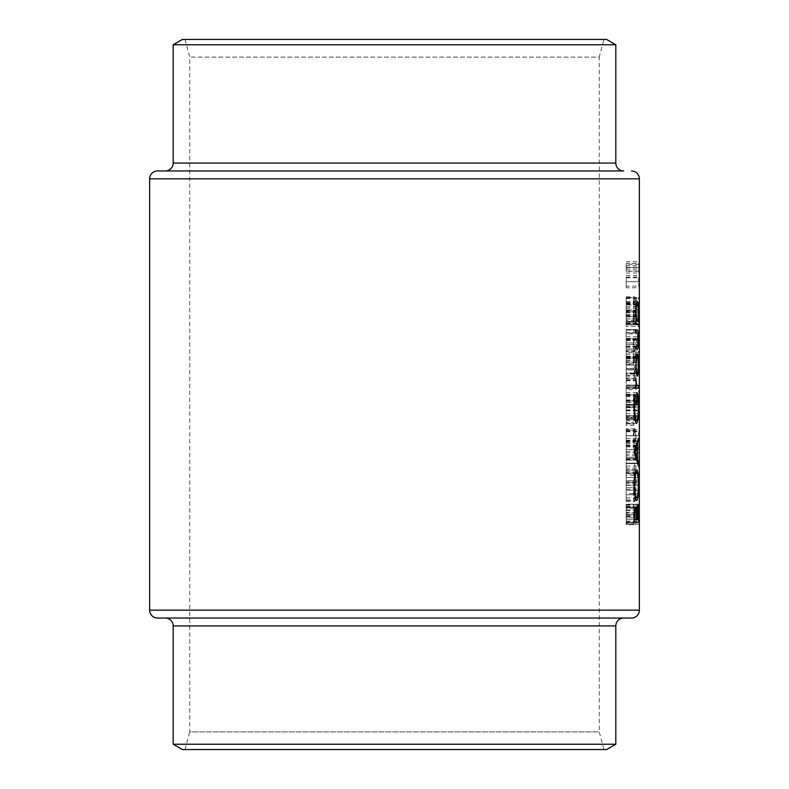 <?xml version="1.0" encoding="UTF-8"?>
<svg xmlns="http://www.w3.org/2000/svg" width="789" height="789" viewBox="0 0 789 789"><rect width="100%" height="100%" fill="white"/><g stroke="black" fill="none" stroke-linecap="round" stroke-linejoin="round"><path stroke-width="0.59" stroke-dasharray="3.94 2.96" d="M165.295 170.947L157.534 170.947M173.185 44.766L615.814 44.766M182.387 39.45L606.613 39.45M185.02 39.45L189.755 57.114L189.755 731.886L599.245 731.886L599.245 57.114L189.755 57.114L599.245 57.114L603.979 39.45L185.02 39.45L603.979 39.45M623.704 618.053L165.295 618.053L623.704 618.053M185.02 749.55L189.755 731.886L599.245 731.886L603.979 749.55L185.02 749.55L603.979 749.55M639.06 287.788L638.409 281.732L639.06 275.489L639.06 287.788L626.2 287.788L626.2 281.732L638.409 281.732M633.36 524.606L633.36 522.969L635.934 521.243L633.36 514.684L635.924 507.791L633.36 506.055L633.36 504.427L636.733 506.834L634.07 514.517L636.733 522.219L633.36 524.606L626.2 524.606L626.2 522.219L636.733 522.219M639.06 349.024L638.409 342.968L639.06 336.725L639.06 349.024L626.2 349.024L626.2 344.546L636.526 344.546C636.368 341.065 635.934 339.546 635.224 339.97L634.336 340.661L633.675 344.546C633.942 348.048 634.455 349.537 635.224 349.024C635.934 349.527 636.368 348.038 636.526 344.546M639.337 373.01L638.449 369.666L639.337 369.666L639.337 373.01L626.2 373.01L626.2 369.666L639.337 369.666M636.802 482.395L635.964 482.395L635.964 484.712L635.687 482.395L633.36 482.395L633.36 480.767L635.687 480.767L635.687 478.45L636.802 482.395L626.2 482.395L635.964 482.395M635.007 470.096L634.642 463.143L635.007 470.096L626.2 470.096L634.642 470.096M636.003 435.646L635.628 440.686L634.75 442.501C633.902 442.156 633.419 439.868 633.311 435.646C633.419 431.445 633.902 429.167 634.75 428.812L635.628 430.626L636.003 435.646L626.2 435.646L626.2 430.626L635.628 430.626M636.003 417.095L635.747 418.604L635.747 415.596L636.003 417.095L626.2 417.095L633.971 417.095L633.646 418.604L633.311 417.095L633.646 415.596L633.971 417.095M639.337 524.143L639.307 515.759L638.409 522.525L639.337 513.008L639.337 524.143L626.2 524.143L639.307 524.143M639.337 493.628L638.449 490.275L639.337 490.275L639.337 493.628L626.2 493.628L626.2 490.275L639.337 490.275M639.06 469.633L638.409 463.587L639.06 457.344L639.06 469.633L626.2 469.633L626.2 463.587L638.409 463.587M639.06 441.801L638.409 435.755L639.06 429.512L639.06 441.801L626.2 441.801L626.2 435.755L638.409 435.755M638.449 400.743L638.449 399.126L639.258 399.126L638.449 386.827L639.337 386.827L639.337 388.454L638.745 388.454L639.337 400.743L626.2 400.743L639.337 400.743M636.733 394.944L636.733 402.37L635.224 404.224L634.632 395.871L633.675 400.467L634.366 406.079L633.261 400.565C633.35 396.62 633.804 394.52 634.622 394.253C635.313 394.421 635.678 396.325 635.727 399.944L635.668 402.074L636.447 401.098L636.733 394.944L626.2 394.944L636.447 394.944M636.802 368.601L634.267 378.483L634.267 369.893L633.36 369.893L633.36 368.276L634.267 368.276L634.267 366.185L634.642 368.276L636.802 368.276L626.2 368.601L636.802 368.276M635.224 350.641C634.228 351.204 633.577 349.192 633.261 344.596C633.567 339.951 634.218 337.87 635.224 338.353C636.121 337.87 636.654 339.951 636.802 344.596C636.644 349.192 636.121 351.204 635.224 350.641L626.2 350.641L626.2 344.596L633.261 344.596M635.845 320.492L636.526 316.3L635.934 312.375L633.36 322.809L633.36 310.521L633.774 318.934L635.954 310.748L636.802 316.211C636.762 319.861 636.447 321.823 635.845 322.119L635.845 320.492L626.2 320.492L626.2 322.119L635.845 322.119M636.733 297.532L636.733 304.948L635.224 306.803L634.632 298.459L633.675 303.045L634.366 308.657L633.261 303.144C633.35 299.199 633.804 297.098 634.622 296.832C635.313 296.999 635.678 298.903 635.727 302.522L635.668 304.653L636.447 303.686L636.733 297.532L626.2 297.532L636.447 297.532M636.733 332.879L636.447 331.163L633.36 331.163L633.36 329.536L636.733 329.536L636.733 332.879L626.2 332.879L626.2 329.536L636.733 329.536M635.845 362.24L636.526 358.048L635.934 354.123L633.36 364.557L633.36 352.269L633.774 360.691L635.954 352.496L636.802 357.969C636.762 361.609 636.447 363.581 635.845 363.867L635.845 362.24L626.2 362.24L626.2 363.867L635.845 363.867M636.733 388.553L636.447 386.827L633.36 386.827L633.36 385.21L636.733 385.21L636.733 388.553L626.2 388.553L626.2 385.21L636.733 385.21M638.449 419.304L639.051 404.461L639.337 419.304L626.2 419.304L639.337 419.304M639.06 455.717L638.409 449.671L639.06 443.428L639.06 455.717L626.2 455.717L626.2 449.671L638.409 449.671M639.06 483.549L638.409 477.503L639.06 471.26L639.06 483.549L626.2 483.549L626.2 477.503L638.409 477.503M639.337 507.544L638.449 504.201L639.337 504.201L639.337 507.544L626.2 507.544L626.2 504.201L639.337 504.201M633.971 423.821L633.646 425.33L633.646 422.322L633.971 423.821L626.2 423.821L626.2 422.322L633.646 422.322M633.36 460.125L633.36 458.498L636.131 458.498L633.36 446.209L636.733 446.209L636.733 447.836L634.198 447.836L636.733 460.125L626.2 460.125L636.733 460.125M633.971 473.923L633.646 475.432L633.646 472.424L633.971 473.923L626.2 473.923L626.2 472.424L635.293 472.424M635.964 487.73L636.003 494.703C635.964 498.914 635.549 501.232 634.76 501.646C633.912 501.291 633.429 498.993 633.311 494.752L633.873 489.348L633.36 487.73L635.964 487.73L626.2 487.73L633.36 487.73M639.337 351.569L639.337 358.995L638.893 352.496L638.567 357.092L638.804 362.703L638.883 350.878L639.169 358.699L639.337 351.569L626.2 351.569L639.307 351.569M639.337 326.518L638.449 326.518L639.228 315.393L639.337 326.518L626.2 326.518L638.449 326.518M639.337 265.518L638.834 272.945L638.834 261.81L639.12 269.049L639.327 264.266L639.337 265.518L626.2 265.518L626.2 264.266L639.327 264.266M638.449 311.675L638.449 310.057L639.258 310.057L638.449 297.759L639.337 297.759L639.337 299.386L638.745 299.386L639.337 311.675L626.2 311.675L639.337 311.675M182.387 749.55L606.613 749.55M173.185 744.234L615.814 744.234M157.534 618.053L631.466 618.053M626.2 507.268L626.2 522.249L634.139 522.249L626.2 522.249L626.2 507.268L635.539 507.268M626.2 510.641L635.993 510.641M626.2 505.019L637.591 505.019M626.2 522.219L626.2 504.427L626.2 514.32L638.163 514.349M626.2 516.075L626.2 509.891L626.2 516.075L634.139 516.075M638.173 519.626L626.2 519.626L636.398 519.626L626.2 519.626L626.2 507.643L626.2 519.626L634.139 519.626M626.2 509.891L634.474 509.891M626.2 517.87L636.398 517.87L626.2 517.89M626.2 512.426L636.259 512.426M626.2 507.643L636.812 507.643M626.2 515.898L638.173 515.898M626.2 304.948L626.2 296.832L626.2 308.657L626.2 298.459L626.2 306.803L626.2 304.948L636.733 304.948M626.2 303.686L636.447 303.686M626.2 304.653L635.668 304.653M626.2 302.522L635.727 302.522M626.2 296.832L634.622 296.832M626.2 303.144L633.261 303.144M626.2 308.657L634.366 308.657M626.2 307.039L634.366 307.039M626.2 303.045L633.675 303.045M626.2 298.459L634.632 298.459M626.2 302.818L635.392 302.818M626.2 306.803L635.224 306.803M626.2 322.119L626.2 310.521L626.2 322.809L626.2 312.375L626.2 316.3L636.526 316.3M626.2 316.3L626.2 320.492M626.2 316.211L636.802 316.211M626.2 310.748L635.954 310.748M626.2 318.934L633.774 318.934M626.2 322.809L633.36 322.809M626.2 315.797L634.928 315.797M626.2 312.375L635.934 312.375M633.36 329.536L626.2 329.536L626.2 333.944L636.447 333.944M626.2 333.944L626.2 332.879M636.447 331.163L633.36 331.163M636.802 344.596L626.2 344.596L626.2 338.353L626.2 350.641M639.06 338.353L639.06 347.397L639.06 338.353L626.2 338.353L626.2 342.919L626.2 338.353L635.224 338.353M633.675 344.546L626.2 344.546L626.2 339.97L626.2 349.024L626.2 342.968L638.409 342.968M626.2 339.97L635.224 339.97M626.2 340.661L634.336 340.661M626.2 363.867L626.2 352.269L626.2 364.557L626.2 354.123L626.2 358.048L636.526 358.048M626.2 358.048L626.2 362.24M626.2 357.969L636.802 357.969M638.893 352.496L626.2 352.496L626.2 360.849L626.2 350.878L626.2 362.703L626.2 352.496L635.954 352.496M626.2 360.691L633.774 360.691M626.2 364.557L633.36 364.557M626.2 357.545L634.928 357.545M626.2 354.123L635.934 354.123M634.642 368.276L626.2 368.276L626.2 366.185L626.2 378.483L634.267 378.483M626.2 378.483L626.2 368.601M633.36 368.276L634.267 368.276M634.267 369.893L626.2 369.893L626.2 375.288L626.2 369.893L633.36 369.893M634.642 369.893L634.642 375.288L636.072 369.893L626.2 369.893L636.072 369.893M626.2 375.288L634.642 375.288M633.36 385.21L626.2 385.21L626.2 389.608L636.447 389.608M626.2 389.608L626.2 388.553M636.447 386.827L626.2 386.827L626.2 400.743L626.2 386.827L633.36 386.827M626.2 402.37L626.2 394.253L626.2 406.079L626.2 395.871L626.2 404.224L626.2 402.37L636.733 402.37M626.2 401.098L636.447 401.098M626.2 402.074L635.668 402.074M626.2 399.944L635.727 399.944M626.2 394.253L634.622 394.253M626.2 400.565L633.261 400.565M639.307 417.677L626.2 417.677L639.307 417.677L639.051 406.079L626.2 406.079L626.2 418.604L626.2 406.079L634.366 406.079M639.051 404.461L626.2 404.461L626.2 419.304L626.2 404.461L634.366 404.461M626.2 400.467L633.675 400.467M626.2 395.871L634.632 395.871M626.2 400.24L635.392 400.24M626.2 404.224L635.224 404.224M635.747 418.604L626.2 418.604L626.2 417.095L626.2 418.604L633.646 418.604M635.747 415.596L626.2 415.596L626.2 417.095L626.2 415.596L633.646 415.596M635.48 417.095L633.311 417.095M639.258 399.126L638.449 399.126M626.2 400.408L639.337 400.408M639.337 388.454L638.745 388.454M638.449 386.827L639.337 386.827M626.2 387.202L638.449 387.202M626.2 409.905L639.327 409.905M626.2 410.842L639.297 410.842M639.051 406.079L638.597 417.677M626.2 410.428L638.636 410.428M639.337 435.755L626.2 435.755L626.2 429.512L626.2 441.801M626.2 429.512L639.06 429.512M639.06 440.173L639.06 431.129L639.06 440.173L626.2 440.173L626.2 435.696L639.317 435.696M638.567 435.696L626.2 435.696L626.2 440.873L626.2 430.439L626.2 440.173M626.2 431.129L639.06 431.129M626.2 431.82L638.794 431.82M639.337 449.671L626.2 449.671L626.2 443.428L626.2 455.717M626.2 443.428L639.06 443.428M639.06 454.099L639.06 445.045L639.06 454.099L626.2 454.099L626.2 449.612L639.317 449.612M638.567 449.612L626.2 449.612L626.2 445.045L626.2 454.099M626.2 445.045L639.06 445.045M626.2 445.736L638.794 445.736M639.337 463.587L626.2 463.587L626.2 457.344L626.2 469.633M636.151 457.324L626.2 457.324L626.2 446.88L626.2 457.324L639.06 457.344M639.06 468.015L639.06 458.961L639.06 468.015L626.2 468.015L626.2 463.537L639.317 463.537M638.567 463.537L626.2 463.537L626.2 458.961L626.2 468.015M626.2 458.961L639.06 458.961M626.2 459.652L638.794 459.652M639.337 477.503L626.2 477.503L626.2 471.26L626.2 483.549M626.2 471.26L639.06 471.26M639.06 481.931L639.06 472.887L639.06 481.931L626.2 481.931L626.2 477.453L639.317 477.453M638.567 477.453L626.2 477.453L626.2 472.887L626.2 481.931M626.2 472.887L639.06 472.887M626.2 473.568L638.794 473.568M638.449 490.275L626.2 490.275L626.2 494.683L639.307 494.683M636.003 494.703L626.2 494.703L626.2 500.019L626.2 487.73L626.2 501.646L626.2 493.628M639.307 491.902L638.449 491.902M638.449 504.201L626.2 504.201L626.2 508.599L639.307 508.599M626.2 508.599L626.2 507.544M639.307 505.818L638.449 505.818M626.2 500.522L626.2 469.8L626.2 500.522L636.762 500.522M626.2 485.343L633.981 485.343M626.2 469.8L636.743 469.8M626.2 485.117L638.242 485.117M638.242 485.215L626.2 485.215L626.2 497.898L626.2 472.424L626.2 485.215L633.981 485.215M626.2 497.898L635.313 497.898M626.2 452.186L626.2 438.319L626.2 466.052L626.2 452.186L634.139 452.186M626.2 451.811L634.139 451.811M626.2 438.319L638.449 438.319M626.2 441.169L637.837 441.169M626.2 445.499L636.605 445.499M626.2 458.744L636.624 458.744M626.2 463.182L637.847 463.182M626.2 466.052L638.449 466.052M626.2 446.88L636.131 446.88M626.2 452.028L634.139 452.028M626.2 407.617L626.2 423.338L626.2 407.617L633.981 407.617M626.2 394.48L635.135 394.48M626.2 396.729L634.75 396.729M626.2 407.706L633.981 407.706M626.2 420.715L635.303 420.715M626.2 406.858L638.242 406.858M626.2 395.23L636.802 395.23M626.2 404.974L636.802 404.974L626.2 404.974M626.2 392.606L636.802 392.606M626.2 407.085L638.242 407.085M626.2 419.748L637.354 419.748M626.2 423.338L636.743 423.338M638.449 385.496L626.2 385.496L636.19 385.496L626.2 385.496L626.2 378L626.2 388.109L635.658 388.109L626.2 388.109L626.2 385.496L635.658 385.496M626.2 380.278L635.589 380.278M626.2 378L635.717 378M626.2 379.44L635.609 379.44M626.2 380.781L635.589 380.781M626.2 385.022L636.072 385.022M626.2 513.008L626.2 524.143L626.2 513.008L639.337 513.008M626.2 522.525L638.409 522.525M626.2 523.926L638.479 523.926M626.2 515.759L639.307 515.759M637.295 321.419L626.2 321.419L636.319 321.419L626.2 321.419L626.2 301.556L626.2 324.042L635.658 324.042L626.2 324.042L626.2 321.419L635.658 321.419M626.2 312.789L638.242 312.769M626.2 301.556L637.285 301.556M626.2 312.71L638.242 312.71M626.2 321.419L639.001 321.419M626.2 304.179L636.25 304.179M637.187 346.519L626.2 346.519L626.2 339.546L626.2 349.142L635.658 349.142L626.2 349.142L626.2 346.519L635.658 346.519M626.2 346.105L637.808 346.105M626.2 333.096L626.2 339.576L638.242 339.546L626.2 339.576L626.2 333.096L637.828 333.096M626.2 332.662L635.658 332.662M626.2 330.039L635.658 330.039L626.2 330.039M626.2 373.197L626.2 365.06L626.2 376.126L626.2 373.197L636.19 373.197M626.2 356.944L626.2 365.06L635.589 365.06L626.2 365.07L626.2 356.944L636.19 356.944M626.2 354.014L637.295 354.014M626.2 356.638L626.2 365.07L638.242 365.06L626.2 365.07L626.2 356.638L636.24 356.638M626.2 376.126L637.295 376.126M626.2 373.503L626.2 365.07L626.2 373.503L636.25 373.503M626.2 425.33L626.2 423.821L626.2 425.33L633.646 425.33M626.2 422.322L626.2 423.821L633.311 423.821M626.2 440.686L626.2 435.646L626.2 442.501L626.2 440.686L635.628 440.686M626.2 430.626L626.2 428.812L634.75 428.812M626.2 428.812L626.2 435.646L633.311 435.646M626.2 442.501L634.75 442.501M635.727 435.656L634.75 430.439L633.675 435.656L634.75 440.873L635.727 435.656L626.2 435.656L633.675 435.656M626.2 430.439L634.75 430.439M626.2 440.873L634.75 440.873M636.131 458.498L626.2 458.498L626.2 460.125L626.2 446.209L626.2 458.498L633.36 458.498M626.2 459.79L636.733 459.79M636.733 447.836L634.198 447.836M633.36 446.209L636.733 446.209M626.2 446.574L633.36 446.574M634.642 463.143L626.2 463.143L626.2 470.096L626.2 463.143L635.007 463.143M626.2 475.432L626.2 473.923L626.2 475.432L633.646 475.432M633.311 473.923L626.2 473.923L626.2 472.424L633.646 472.424M635.964 480.767L626.2 480.767L626.2 478.45L626.2 482.395L626.2 480.767L636.802 480.767M633.36 480.767L635.687 480.767M635.687 482.395L626.2 482.395L626.2 484.712L626.2 482.395L633.36 482.395M633.36 489.348L635.964 489.348M635.539 489.348L633.873 489.348M626.2 494.752L633.311 494.752M626.2 501.646L634.76 501.646M635.727 494.683L634.75 489.348C634.109 489.634 633.745 491.409 633.675 494.693L634.76 500.019L635.727 494.683L626.2 494.683L633.675 494.693M626.2 489.348L634.75 489.348M626.2 500.019L634.76 500.019M638.449 369.666L626.2 369.666L626.2 374.075L639.307 374.075M626.2 374.075L626.2 373.01M639.307 371.284L638.449 371.284M626.2 358.995L639.337 358.995M626.2 357.723L639.307 357.723M626.2 358.699L639.169 358.699M626.2 356.569L639.179 356.569M626.2 350.878L638.883 350.878M626.2 357.19L638.409 357.19M626.2 362.703L638.804 362.703M626.2 361.086L638.804 361.086M626.2 357.092L638.567 357.092M626.2 356.865L639.1 356.865M626.2 360.849L639.06 360.849M639.337 342.968L626.2 342.968L626.2 336.725L626.2 349.024L635.224 349.024M626.2 336.725L639.06 336.725M638.567 342.919L626.2 342.919L626.2 347.397L626.2 342.919L639.317 342.919M626.2 339.033L638.794 339.033M626.2 318.855L626.2 326.518L626.2 318.855L639.337 318.855M626.2 315.393L639.228 315.393M626.2 319.003L639.041 319.003M638.449 324.9L626.2 324.9L626.2 317.01L626.2 324.9L639.021 324.9M639.307 324.9L639.228 317.01L639.307 324.9L626.2 324.9L639.11 324.9M626.2 317.01L639.228 317.01M626.2 321.734L639.11 321.734M633.36 514.32L626.2 514.32L626.2 522.969L633.36 522.969M626.2 522.969L626.2 524.606M626.2 521.993L636.733 521.993M626.2 514.517L634.07 514.517M626.2 507.071L636.733 507.071M626.2 506.834L636.733 506.834M626.2 504.427L633.36 504.427M626.2 506.055L633.36 506.055M626.2 507.791L635.924 507.791M626.2 514.684L633.36 514.684M626.2 521.243L635.934 521.243M626.2 264.266L626.2 265.518M626.2 269.049L639.12 269.049M626.2 267.175L639.12 267.175M626.2 261.81L638.834 261.81M626.2 267.461L638.409 267.461M626.2 272.945L638.834 272.945M639.041 267.52L638.824 263.427L638.824 271.317L639.041 267.52L626.2 267.52L626.2 271.317L638.824 271.317M626.2 271.317L626.2 263.427L638.824 263.427M626.2 263.427L626.2 267.52M626.2 267.372L638.567 267.372M639.337 281.732L626.2 281.732L626.2 275.489L626.2 287.788M626.2 275.489L639.06 275.489M639.06 286.16L639.06 277.117L639.06 286.16L626.2 286.16L626.2 281.683L639.317 281.683M638.567 281.683L626.2 281.683L626.2 277.117L626.2 286.16M626.2 277.117L639.06 277.117M626.2 277.797L638.794 277.797M639.258 310.057L626.2 310.057L626.2 311.675L626.2 297.759L626.2 310.057L638.449 310.057M626.2 311.339L639.337 311.339M639.337 299.386L638.745 299.386M638.449 297.759L639.337 297.759M626.2 298.134L638.449 298.134M615.814 163.057L173.185 163.057M173.185 625.943L615.814 625.943M149.644 178.837L639.356 178.837M639.356 610.163L149.644 610.163M626.2 516.548L634.139 516.548M626.2 314.407L634.77 314.407M626.2 356.164L634.77 356.164M626.2 413.692L638.449 413.692M626.2 415.645L639.337 415.645M626.2 416.405L639.307 416.405M626.2 415.606L638.597 415.606M626.2 385.496L636.19 385.496M626.2 347.397L639.06 347.397M626.2 322.977L639.337 322.977M626.2 323.608L639.021 323.608M626.2 321.587L639.307 321.587M626.2 270.923L639.12 270.923"/><path stroke-width="1.18" d="M631.466 170.947A7.89 7.89 0 0 1 639.356 178.837L149.644 178.837A7.89 7.89 0 0 1 157.534 170.947L623.704 170.947A7.89 7.89 0 0 1 615.814 163.057L615.814 44.766L173.185 44.766L173.185 163.057L615.814 163.057M623.704 170.947L165.295 170.947A7.89 7.89 0 0 0 173.185 163.057M173.185 44.766L182.387 39.45L606.613 39.45L615.814 44.766M165.295 618.053A7.89 7.89 0 0 1 173.185 625.943L173.185 744.234L615.814 744.234L615.814 625.943L173.185 625.943M623.704 618.053A7.89 7.89 0 0 0 615.814 625.943M631.466 618.053L157.534 618.053A7.89 7.89 0 0 1 149.644 610.163L639.356 610.163A7.89 7.89 0 0 1 631.466 618.053M615.814 744.234L606.613 749.55L182.387 749.55L173.185 744.234M635.589 365.06L636.19 373.197L637.295 376.126C638.094 375.534 638.488 371.846 638.479 365.06C638.488 358.305 638.094 354.626 637.295 354.014L636.19 356.944L636.042 365.07C636.161 359.912 636.585 357.101 637.295 356.638C637.916 357.092 638.232 359.902 638.242 365.07L638.479 365.06M635.658 324.042L639.001 324.042L639.001 321.419L638.084 321.419L638.479 312.71C638.479 305.905 638.084 302.187 637.285 301.556C636.319 302.236 635.756 305.974 635.589 312.789L636.319 321.419L635.658 321.419L635.658 324.042L639.001 324.042M635.658 388.109L638.449 388.109L638.449 385.496L636.762 385.022L635.717 378L636.19 385.496L635.658 385.496L635.658 388.109L638.449 388.109M634.139 451.811L638.449 466.052L637.453 458.744L637.453 445.499L638.449 438.319L634.139 451.811M634.139 522.249L638.449 522.249L638.449 514.349C638.469 508.806 638.183 505.69 637.591 505.019L636.575 510.641L635.539 507.268C634.573 507.988 634.109 511.085 634.139 516.548L634.139 522.249L638.449 522.249M633.981 485.343C634.297 494.703 635.224 499.762 636.762 500.522C637.966 499.674 638.548 494.535 638.508 485.117C638.548 475.718 637.956 470.609 636.743 469.8C635.184 470.589 634.267 475.767 633.981 485.343M635.135 394.48L633.981 407.617C634.248 417.223 635.165 422.46 636.743 423.338L637.985 419.748L638.508 407.085C638.557 397.834 637.985 393.011 636.802 392.606L636.802 404.974L637.216 395.23C637.926 396.739 638.271 400.615 638.242 406.858C638.281 414.994 637.768 419.61 636.723 420.715C635.5 419.827 634.79 415.487 634.603 407.706L635.135 394.48M635.658 349.142L637.226 349.142C638.064 349.596 638.488 346.41 638.479 339.576C638.488 332.83 638.074 329.644 637.256 330.039L635.658 330.039L635.658 332.662L637.828 333.096L637.808 346.105L635.658 346.519L635.658 349.142L637.226 349.142M149.644 178.837L149.644 610.163M639.356 178.837L639.356 610.163M635.993 510.641L636.575 510.641M634.75 519.626L634.75 516.075C634.701 512.574 634.967 510.513 635.549 509.891C636.22 510.828 636.496 513.491 636.398 517.87L636.398 519.626L634.139 519.626M634.139 516.075L634.75 516.075M634.474 509.891L635.549 509.891M636.851 519.626L637.591 507.643L638.173 519.626L636.398 519.626M636.259 512.426L636.901 512.426M636.812 507.643L637.591 507.643M634.603 485.215C634.8 477.453 635.51 473.193 636.743 472.424C637.759 473.144 638.252 477.404 638.242 485.215C638.252 492.878 637.759 497.109 636.762 497.898C635.539 497.198 634.82 492.977 634.603 485.215L633.981 485.215M635.293 472.424L636.743 472.424M635.313 497.898L636.762 497.898M637.837 441.169L638.449 441.169M636.605 445.499L637.453 445.499M636.624 458.744L637.453 458.744M637.847 463.182L638.449 463.182M635.263 452.028L637.068 446.88L637.068 457.324L635.263 452.028L634.139 452.028M636.131 446.88L637.068 446.88M636.151 457.324L637.068 457.324M634.75 396.729L635.52 396.729M633.981 407.706L634.603 407.706M635.303 420.715L636.723 420.715M637.354 419.748L637.985 419.748M635.609 379.44L636.102 379.44M636.072 385.022L636.762 385.022M636.19 385.496L637.719 385.496L636.19 385.496M635.589 312.809L636.042 312.809C636.141 307.611 636.555 304.732 637.285 304.179C637.906 304.722 638.222 307.592 638.242 312.769C638.242 318.046 637.926 320.926 637.295 321.419L638.084 321.419M636.25 304.179L637.285 304.179M636.319 321.419L637.295 321.419C636.565 320.975 636.141 318.105 636.042 312.809M635.658 330.039L637.256 330.039M636.24 356.638L637.295 356.638M638.242 365.07C638.232 370.219 637.916 373.029 637.295 373.503C636.575 373.049 636.161 370.238 636.042 365.07M636.25 373.503L637.295 373.503"/></g></svg>
